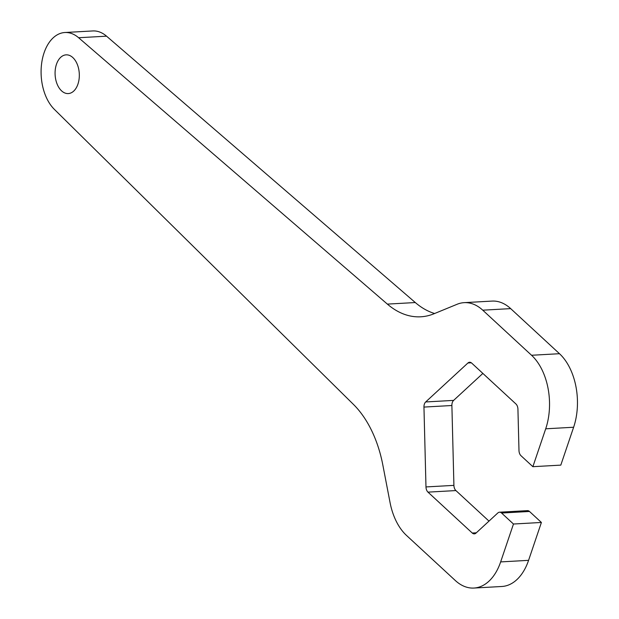 <?xml version="1.0" encoding="UTF-8"?>
<svg xmlns="http://www.w3.org/2000/svg" width="619" height="619" viewBox="0 0 619 619"><rect width="100%" height="100%" fill="white"/><g stroke="black" fill="none" stroke-linecap="round" stroke-linejoin="round"><path stroke-width="0.93" d="M427.977 492.136A5.966 3.722 -93.2 0 1 425.98 486.936L423.953 407.078A5.966 3.722 -93.2 0 1 425.686 401.955L467.933 362.989A5.966 3.722 -93.2 0 1 469.597 362.239A5.966 3.722 -93.2 0 1 471.663 363.074L515.937 403.975A5.966 3.722 -93.2 0 1 517.933 409.174L518.985 450.5A5.966 3.722 -93.2 0 0 520.981 455.7L532.874 466.687L545.703 428.805A53.691 33.496 -93.2 0 0 531.559 355.267L482.75 310.181A53.691 33.496 -93.2 0 0 464.149 302.652A53.691 33.496 -93.2 0 0 457.155 304.254L433.996 313.763A101.415 63.27 -93.2 0 1 420.773 316.796A101.415 63.27 -93.2 0 1 387.37 304.107L78.621 37.736A41.759 26.052 -93.2 0 0 64.863 32.513A41.759 26.052 -93.2 0 0 41.666 63.215A41.759 26.052 -93.2 0 0 54.371 109.377L353.426 404.393A101.415 63.27 -93.2 0 1 382.821 464.954L390.047 502.52A53.691 33.496 -93.2 0 0 406.505 535.435L455.313 580.514A53.691 33.496 -93.2 0 0 473.906 588.05A53.691 33.496 -93.2 0 0 500.647 561.913L513.468 524.022L501.576 513.035A5.966 3.722 -93.2 0 0 499.51 512.199A5.966 3.722 -93.2 0 0 497.846 512.95L475.98 533.114A5.966 3.722 -93.2 0 1 474.324 533.872A5.966 3.722 -93.2 0 1 472.258 533.029L427.977 492.136L455.909 490.573L488.987 521.121M56.461 64.291A19.39 12.094 -93.2 0 0 57.11 84.068A19.39 12.094 -93.2 0 0 68.283 93.57A19.39 12.094 -93.2 0 0 79.278 73.529A19.39 12.094 -93.2 0 0 66.117 54.851A19.39 12.094 -93.2 0 0 56.461 64.291M545.703 428.805L573.627 427.242L560.806 465.124L532.874 466.687M473.906 588.05L501.839 586.487A53.691 33.496 -93.2 0 0 528.58 560.342L541.401 522.459L513.468 524.022M425.98 486.936L453.913 485.373L451.885 405.515A5.966 3.722 -93.2 0 1 453.619 400.392L482.866 373.419M573.627 427.242A53.691 33.496 -93.2 0 0 559.491 353.704L510.675 308.618A53.691 33.496 -93.2 0 0 492.082 301.089L464.149 302.652M387.37 304.107L415.303 302.544L106.545 36.173A41.759 26.052 -93.2 0 0 92.796 30.95L64.863 32.513M541.401 522.459L529.5 511.472A5.966 3.722 -93.2 0 0 527.434 510.636L499.51 512.199M415.303 302.544A101.415 63.27 -93.2 0 0 434.608 313.508M453.913 485.373A5.966 3.722 -93.2 0 0 455.909 490.573M500.647 561.913L528.58 560.342M472.258 533.029L476.321 532.804M423.953 407.078L451.885 405.515M425.686 401.955L453.619 400.392M467.933 362.989L471.33 362.804M482.75 310.181L510.675 308.618M531.559 355.267L559.491 353.704M78.621 37.736L106.545 36.173M529.5 511.472L501.576 513.035"/></g></svg>
